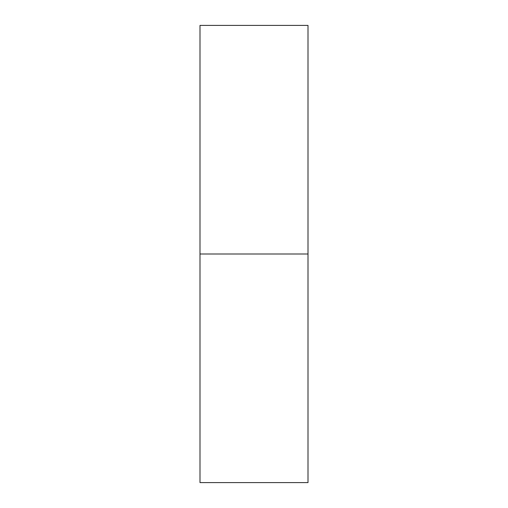 <?xml version="1.0" encoding="UTF-8"?>
<svg xmlns="http://www.w3.org/2000/svg" width="508" height="508" viewBox="0 0 508 508"><rect width="100%" height="100%" fill="white"/><g stroke="black" fill="none" stroke-linecap="round" stroke-linejoin="round"><path stroke-width="0.76" d="M200 482.6L200 25.4L200 254L308 254L308 25.4L308 254L200 254L200 482.6L308 482.6L308 254L308 482.6M200 25.4L308 25.4"/></g></svg>
